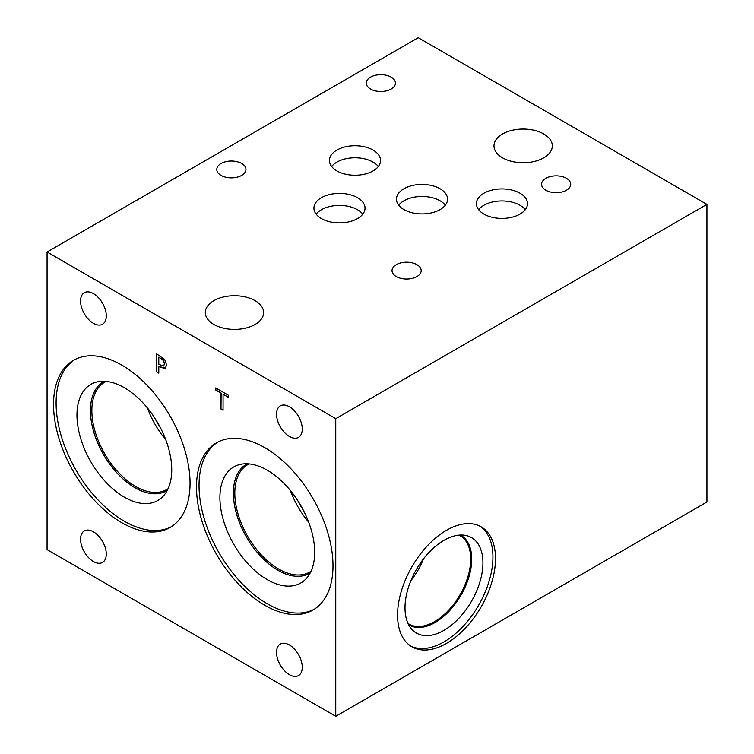 <?xml version="1.0" encoding="UTF-8"?>
<svg xmlns="http://www.w3.org/2000/svg" width="754" height="754" viewBox="0 0 754 754"><rect width="100%" height="100%" fill="white"/><g stroke="black" fill="none" stroke-linecap="round" stroke-linejoin="round"><path stroke-width="1.13" d="M220.988 409.073L220.988 393.117L215.738 390.082L215.738 387.942L228.33 395.219L228.33 397.358L223.071 394.323L223.071 410.28L220.988 409.073L221.12 393.041L215.861 390.007L215.861 388.018M223.071 410.129L221.12 408.998M223.071 394.323L228.33 397.207M158.792 357.151L158.792 364.371L163.552 366.029L164.447 363.862L163.316 360.45L158.924 357.076L163.448 360.374L164.57 363.786L163.599 366.01M164.749 359.639L166.615 365.04L165.249 368.263L160.555 367.443L158.792 366.416L158.792 373.164L156.709 371.967L156.709 353.871L164.749 359.639M156.709 371.967L156.841 353.937M158.792 373.013L156.841 371.892M158.792 366.416L165.371 368.188M47.068 251.996L47.068 549.628L335.756 716.3L335.756 418.668L706.932 204.372L418.244 37.7L47.068 251.996L335.756 418.668M302.269 667.252A18.2 10.509 60 0 1 298.499 675.584A18.2 10.509 60 0 1 284.484 670.702A18.2 10.509 60 0 1 276.539 652.389A18.2 10.509 60 0 1 280.309 644.067A18.2 10.509 60 0 1 294.324 648.94A18.2 10.509 60 0 1 302.269 667.252M302.269 429.045A18.2 10.509 60 0 1 298.499 437.377A18.2 10.509 60 0 1 284.484 432.504A18.2 10.509 60 0 1 276.539 414.191A18.2 10.509 60 0 1 280.309 405.859A18.2 10.509 60 0 1 294.324 410.732A18.2 10.509 60 0 1 302.269 429.045M106.295 315.898A18.2 10.509 60 0 1 102.525 324.229A18.2 10.509 60 0 1 88.501 319.357A18.2 10.509 60 0 1 80.555 301.044A18.2 10.509 60 0 1 84.325 292.712A18.2 10.509 60 0 1 98.35 297.585A18.2 10.509 60 0 1 106.295 315.898M106.295 554.105A18.2 10.509 60 0 1 102.525 562.437A18.2 10.509 60 0 1 88.501 557.555A18.2 10.509 60 0 1 80.555 539.242A18.2 10.509 60 0 1 84.325 530.92A18.2 10.509 60 0 1 98.35 535.792A18.2 10.509 60 0 1 106.295 554.105M121.799 522.72A96.521 55.73 60 0 1 58.737 437.659A96.521 55.73 60 0 1 73.534 360.308A96.521 55.73 60 0 1 121.799 365.096A96.521 55.73 60 0 1 184.862 450.157A96.521 55.73 60 0 1 170.065 527.498A96.521 55.73 60 0 1 121.799 522.72M264.739 605.245A96.521 55.73 60 0 1 201.686 520.185A96.521 55.73 60 0 1 216.483 442.843A96.521 55.73 60 0 1 264.739 447.622A96.521 55.73 60 0 1 327.802 532.682A96.521 55.73 60 0 1 313.004 610.024A96.521 55.73 60 0 1 264.739 605.245M335.756 716.3L706.932 502.004L706.932 204.372M479.855 526.141A69.255 39.981 -60 0 1 492.937 557.065A69.255 39.981 -60 0 1 463.54 625.867A69.255 39.981 -60 0 1 410.647 646.008M495.501 558.544A69.255 39.981 -60 0 1 465.275 628.242A69.255 39.981 -60 0 1 411.91 646.791A69.255 39.981 -60 0 1 397.565 615.094A69.255 39.981 -60 0 1 427.791 545.396A69.255 39.981 -60 0 1 481.156 526.839A69.255 39.981 -60 0 1 495.501 558.544M405.002 607.837A55.108 31.819 -60 0 1 425.699 556.141A55.108 31.819 -60 0 1 465.802 535.463A55.108 31.819 -60 0 1 482.937 562.842A55.108 31.819 -60 0 1 455.388 621.767A55.108 31.819 -60 0 1 411.693 629.185A55.108 31.819 -60 0 1 405.002 607.837M460.355 535.048A51.753 29.877 -60 0 1 460.996 535.406A51.753 29.877 -60 0 1 471.721 559.1A51.753 29.877 -60 0 1 449.13 611.183A51.753 29.877 -60 0 1 409.243 625.057A51.753 29.877 -60 0 1 408.611 624.67M460.986 535.406A51.753 29.877 -60 0 1 471.702 559.091A51.753 29.877 -60 0 1 449.111 611.174A51.753 29.877 -60 0 1 409.233 625.047M459.026 535.142A51.046 29.472 -60 0 1 460.119 535.726A51.046 29.472 -60 0 1 470.694 559.091A51.046 29.472 -60 0 1 448.413 610.457A51.046 29.472 -60 0 1 409.073 624.133A51.046 29.472 -60 0 1 408.027 623.473M423.418 558.968A51.046 29.472 -60 0 1 410.855 580.721M314.267 609.26A96.521 55.73 60 0 1 267.302 603.775A96.521 55.73 60 0 1 204.588 519.874A96.521 55.73 60 0 1 217.774 442.127M267.302 579.675A67.012 38.69 60 0 1 221.987 514.831A67.012 38.69 60 0 1 240.752 464.304A67.012 38.69 60 0 1 267.302 470.242A67.012 38.69 60 0 1 309.149 523.464A67.012 38.69 60 0 1 306.548 578.271A67.012 38.69 60 0 1 267.302 579.675M310.252 572.87A62.987 36.371 60 0 1 309.404 573.379A62.987 36.371 60 0 1 277.915 570.26A62.987 36.371 60 0 1 236.765 514.756A62.987 36.371 60 0 1 246.417 464.276A62.987 36.371 60 0 1 247.284 463.804M309.423 573.37A62.987 36.371 60 0 1 277.943 570.25A62.987 36.371 60 0 1 236.794 514.746A62.987 36.371 60 0 1 246.435 464.276M249.14 463.936A61.998 35.796 -120 0 0 247.642 464.718A61.998 35.796 -120 0 0 234.805 493.097A61.998 35.796 -120 0 0 261.864 555.491A61.998 35.796 -120 0 0 309.64 572.097A61.998 35.796 -120 0 0 311.063 571.202M147.464 407.999A61.998 35.796 -120 0 0 165.729 439.639M154.956 418.31A57.219 33.035 -120 0 0 160.545 427.989M168.123 488.667A61.998 35.796 60 0 1 166.7 489.572A61.998 35.796 60 0 1 118.925 472.965A61.998 35.796 60 0 1 91.856 410.572A61.998 35.796 60 0 1 104.702 382.193A61.998 35.796 60 0 1 106.191 381.411M290.403 490.524A61.998 35.796 -120 0 0 308.669 522.164M297.896 500.835A57.219 33.035 -120 0 0 303.485 510.524M171.328 526.735A96.521 55.73 60 0 1 124.353 521.24A96.521 55.73 60 0 1 61.649 437.348A96.521 55.73 60 0 1 74.835 359.601M124.353 497.15A67.012 38.69 60 0 1 79.047 432.306A67.012 38.69 60 0 1 97.813 381.778A67.012 38.69 60 0 1 124.353 387.716A67.012 38.69 60 0 1 166.21 440.939A67.012 38.69 60 0 1 163.609 495.746A67.012 38.69 60 0 1 124.353 497.15M167.313 490.345A62.987 36.371 60 0 1 166.464 490.854A62.987 36.371 60 0 1 134.975 487.734A62.987 36.371 60 0 1 93.826 432.231A62.987 36.371 60 0 1 103.477 381.75A62.987 36.371 60 0 1 104.344 381.279M166.483 490.845A62.987 36.371 60 0 1 134.994 487.715A62.987 36.371 60 0 1 93.854 432.221A62.987 36.371 60 0 1 103.486 381.741M543.775 133.986A29.161 16.833 180 0 1 552.324 145.899A29.161 16.833 180 0 1 534.322 161.45A29.161 16.833 180 0 1 502.541 157.803A29.161 16.833 180 0 1 493.993 145.899A29.161 16.833 180 0 1 511.994 130.338A29.161 16.833 180 0 1 543.775 133.986M255.088 300.658A29.161 16.833 180 0 1 263.636 312.571A29.161 16.833 180 0 1 245.634 328.122A29.161 16.833 180 0 1 213.853 324.474A29.161 16.833 180 0 1 205.305 312.571A29.161 16.833 180 0 1 223.307 297.01A29.161 16.833 180 0 1 255.088 300.658M445.331 205.192A25.542 14.75 0 0 0 440.072 200.781A25.542 14.75 0 0 0 398.687 205.192M440.072 188.736A25.542 14.75 180 0 1 447.556 199.169A25.542 14.75 180 0 1 431.788 212.798A25.542 14.75 180 0 1 403.946 209.593A25.542 14.75 180 0 1 396.463 199.169A25.542 14.75 180 0 1 412.231 185.541A25.542 14.75 180 0 1 440.072 188.736M362.787 214.155A25.542 14.75 0 0 0 357.537 209.744A25.542 14.75 0 0 0 316.152 214.155M357.537 197.708A25.542 14.75 180 0 1 365.021 208.132A25.542 14.75 180 0 1 349.243 221.761A25.542 14.75 180 0 1 321.411 218.566A25.542 14.75 180 0 1 313.928 208.132A25.542 14.75 180 0 1 329.696 194.513A25.542 14.75 180 0 1 357.537 197.708M525.284 209.678A25.542 14.75 0 0 0 520.024 205.276A25.542 14.75 0 0 0 478.639 209.678M520.024 193.231A25.542 14.75 180 0 1 527.508 203.655A25.542 14.75 180 0 1 511.74 217.284A25.542 14.75 180 0 1 483.898 214.089A25.542 14.75 180 0 1 476.415 203.655A25.542 14.75 180 0 1 492.183 190.036A25.542 14.75 180 0 1 520.024 193.231M378.31 166.511A25.542 14.75 0 0 0 373.051 162.101A25.542 14.75 0 0 0 331.666 166.511M373.051 150.065A25.542 14.75 180 0 1 380.534 160.489A25.542 14.75 180 0 1 364.757 174.117A25.542 14.75 180 0 1 336.925 170.922A25.542 14.75 180 0 1 329.441 160.489A25.542 14.75 180 0 1 345.209 146.86A25.542 14.75 180 0 1 373.051 150.065M241.685 163.486A14.58 8.417 180 0 1 245.955 169.443A14.58 8.417 180 0 1 236.954 177.218A14.58 8.417 180 0 1 221.063 175.399A14.58 8.417 180 0 1 216.794 169.443A14.58 8.417 180 0 1 225.795 161.667A14.58 8.417 180 0 1 241.685 163.486M566.461 178.321A14.58 8.417 180 0 1 570.731 184.278A14.58 8.417 180 0 1 561.73 192.053A14.58 8.417 180 0 1 545.839 190.225A14.58 8.417 180 0 1 541.57 184.278A14.58 8.417 180 0 1 550.571 176.502A14.58 8.417 180 0 1 566.461 178.321M416.924 264.663A14.58 8.417 180 0 1 421.194 270.611A14.58 8.417 180 0 1 412.193 278.386A14.58 8.417 180 0 1 396.302 276.567A14.58 8.417 180 0 1 392.033 270.611A14.58 8.417 180 0 1 401.034 262.835A14.58 8.417 180 0 1 416.924 264.663M391.185 77.134A14.58 8.417 180 0 1 395.454 83.081A14.58 8.417 180 0 1 386.453 90.857A14.58 8.417 180 0 1 370.563 89.038A14.58 8.417 180 0 1 366.293 83.081A14.58 8.417 180 0 1 375.294 75.306A14.58 8.417 180 0 1 391.185 77.134"/></g></svg>
